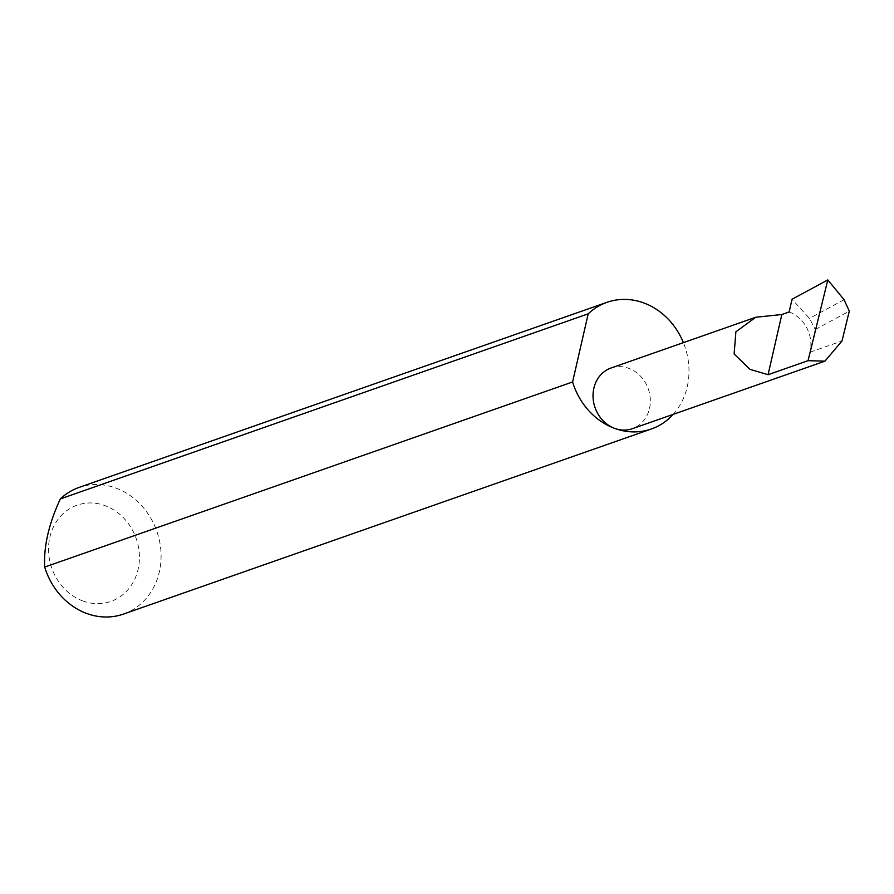 <?xml version="1.0" encoding="UTF-8"?>
<svg xmlns="http://www.w3.org/2000/svg" width="894" height="894" viewBox="0 0 894 894"><rect width="100%" height="100%" fill="white"/><g stroke="black" fill="none" stroke-linecap="round" stroke-linejoin="round"><path stroke-width="0.67" stroke-dasharray="4.47 3.35" d="M611.049 368.004A32.15 28.206 -109.3 0 1 628.571 368.261A32.15 28.206 -109.3 0 1 650.284 398.769A32.15 28.206 -109.3 0 1 632.326 428.695M83.053 601.025A51.003 44.734 -109.3 0 1 49.852 537.249A51.003 44.734 -109.3 0 1 104.911 505.591A51.003 44.734 -109.3 0 1 138.101 569.377A51.003 44.734 -109.3 0 1 83.053 601.025M123.484 614.077A67.106 58.859 70.7 0 0 160.954 551.62A67.106 58.859 70.7 0 0 115.65 487.968A67.106 58.859 70.7 0 0 79.074 487.431M673.171 414.369A67.106 58.859 70.7 0 0 683.385 342.637M789.134 311.961A32.15 28.206 -109.3 0 1 810.065 352.18L815.25 329.54L809.495 318.409L792.039 299.255M844.059 299.713L809.495 318.409M815.25 329.54L849.3 311.134M810.065 352.18L842.003 340.983"/><path stroke-width="1.34" d="M781.837 314.52L755.799 317.247L735.885 331.808L734.13 353.99L750.01 369.367L768.058 374.698L781.837 314.52L789.134 311.961L792.039 299.255L827.799 279.923L808.053 360.673L824.938 361.154L842.003 340.983L849.3 311.134L844.059 299.713L827.799 279.923M683.385 342.637A67.106 58.859 70.7 0 0 643.557 302.854A67.106 58.859 70.7 0 0 606.97 302.328L79.074 487.431A67.106 58.859 70.7 0 0 60.3 498.93C48.801 523.839 43.594 546.547 44.7 567.064L572.596 381.962A67.106 58.859 70.7 0 0 614.793 428.438A32.15 28.206 -109.3 0 1 593.091 397.931A32.15 28.206 -109.3 0 1 611.049 368.004L755.799 317.247M44.7 567.064A67.106 58.859 70.7 0 0 86.897 613.541A67.106 58.859 70.7 0 0 123.484 614.077L651.38 428.975A67.106 58.859 70.7 0 0 673.171 414.369M824.938 361.154L632.326 428.695A32.15 28.206 -109.3 0 1 614.793 428.438A67.106 58.859 70.7 0 0 651.38 428.975M808.053 360.673L768.058 374.698M60.3 498.93L588.207 313.828A67.106 58.859 70.7 0 1 606.97 302.328M572.596 381.962L588.207 313.828"/></g></svg>
